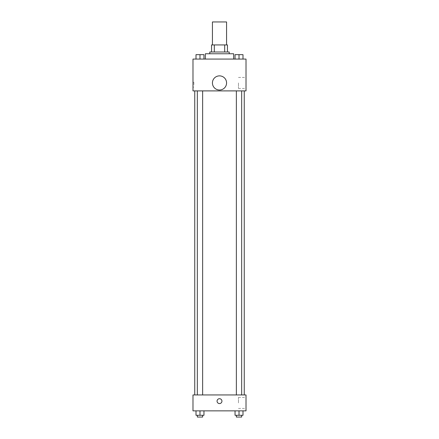 <?xml version="1.0" encoding="UTF-8"?>
<svg xmlns="http://www.w3.org/2000/svg" width="439" height="439" viewBox="0 0 439 439"><rect width="100%" height="100%" fill="white"/><g stroke="black" fill="none" stroke-linecap="round" stroke-linejoin="round"><path stroke-width="0.33" stroke-dasharray="2.19 1.65" d="M212.427 21.95L226.573 21.95M219.5 44.932L212.427 44.932L219.5 44.932M224.686 52.005L224.686 44.932L227.457 44.932L227.457 52.005L214.314 52.005L227.457 52.005M224.686 44.932L211.543 44.932M214.314 52.005L211.543 52.005L214.314 52.005L214.314 44.932M229.224 52.005L209.776 52.005M209.776 53.772L229.224 53.772L209.776 53.772M205.359 53.772L233.641 53.772M219.5 59.073L205.359 59.073L219.5 59.073M196.008 59.073L203.959 59.073L196.008 59.073L203.959 59.073L196.008 59.073L203.959 59.073L199.981 59.073L199.981 54.655L196.008 54.655L202.637 54.655L196.008 54.655L196.008 59.073L199.981 59.073L196.008 59.073L196.008 54.655L196.008 59.073L203.959 59.073L199.981 59.073L199.981 54.655L203.959 54.655L197.331 54.655L203.959 54.655L203.959 59.073L203.959 54.655M235.041 59.073L242.992 59.073L235.041 59.073L242.992 59.073L235.041 59.073L242.992 59.073L239.019 59.073L239.019 54.655L235.041 54.655L241.669 54.655L235.041 54.655L235.041 59.073L239.019 59.073L235.041 59.073L235.041 54.655L235.041 59.073L242.992 59.073L239.019 59.073L239.019 54.655L242.992 54.655L236.363 54.655L242.992 54.655L242.992 59.073L242.992 54.655M246.016 59.073L192.984 59.073L192.984 90.895L246.016 90.895L246.016 59.073M192.984 84.705L192.984 82.274L192.984 84.705M219.5 90.895L194.751 90.895L219.5 90.895M239.019 90.895L236.363 90.895L239.019 90.895M199.981 90.895L202.637 90.895L199.981 90.895M246.016 82.938L246.016 88.442L246.016 82.938M219.5 75.87A7.073 7.073 0 0 0 213.376 86.472A7.073 7.073 0 0 0 225.624 86.472A7.073 7.073 0 0 0 219.5 75.87A7.073 7.073 0 0 0 213.376 86.472A7.073 7.073 0 0 0 225.624 86.472A7.073 7.073 0 0 0 219.5 75.87M219.5 90.011A7.073 7.073 0 0 1 213.376 79.404A7.073 7.073 0 0 1 225.624 79.404A7.073 7.073 0 0 1 219.5 90.011M238.465 82.938L238.465 88.442L238.465 82.938M193.873 84.705L193.873 82.274L193.873 84.705M219.5 394.952L194.751 394.952L219.5 394.952M239.019 394.952L236.363 394.952L239.019 394.952M199.981 394.952L202.637 394.952L199.981 394.952M246.016 394.952L192.984 394.952L192.984 410.86L246.016 410.86L246.016 394.952M192.984 401.142L192.984 403.573L192.984 401.142M242.992 415.283L239.019 415.283L242.992 415.283L242.992 410.86L235.041 410.86L242.992 410.86L235.041 410.86L242.992 410.86L235.041 410.86L242.992 410.86L235.041 410.86L242.992 410.86L242.992 415.283L235.041 415.283L235.041 410.86L235.041 415.283L241.669 415.283L239.019 415.283L239.019 410.86L239.019 415.283L235.041 415.283L235.041 410.86M203.959 415.283L199.981 415.283L203.959 415.283L203.959 410.86L196.008 410.86L203.959 410.86L196.008 410.86L203.959 410.86L196.008 410.86L203.959 410.86L196.008 410.86L203.959 410.86L203.959 415.283L196.008 415.283L196.008 410.86L196.008 415.283L202.637 415.283L199.981 415.283L199.981 410.86L199.981 415.283L196.008 415.283L196.008 410.86M246.016 402.909L246.016 397.405L246.016 402.909M219.5 398.711A2.431 2.431 0 0 0 217.393 402.354A2.431 2.431 0 0 0 221.607 402.354A2.431 2.431 0 0 0 219.5 398.711A2.431 2.431 0 0 0 217.393 402.354A2.431 2.431 0 0 0 221.607 402.354A2.431 2.431 0 0 0 219.5 398.711M219.5 403.573A2.431 2.431 0 0 1 217.393 399.924A2.431 2.431 0 0 1 221.607 399.924A2.431 2.431 0 0 1 219.5 403.573M238.465 402.909L238.465 397.405L238.465 402.909M236.363 415.283L236.363 417.05L241.669 417.05L236.363 417.05L241.669 417.05L241.669 415.283L236.363 415.283L241.669 415.283M239.019 415.283L239.019 410.86M197.331 415.283L197.331 417.05L202.637 417.05L197.331 417.05L202.637 417.05L202.637 415.283L197.331 415.283L202.637 415.283M199.981 415.283L199.981 410.86M236.363 54.655L241.669 54.655M239.019 59.073L239.019 54.655M197.331 54.655L202.637 54.655M199.981 59.073L199.981 54.655M238.465 88.442L246.016 88.442M238.465 77.434L246.016 77.434M193.873 82.274L192.984 82.274M193.873 87.136L192.984 87.136M202.637 394.952L202.637 90.895M197.331 394.952L197.331 90.895M241.669 394.952L241.669 90.895M236.363 394.952L236.363 90.895M238.465 408.413L246.016 408.413M238.465 397.405L246.016 397.405"/><path stroke-width="0.66" d="M226.573 44.932L226.573 21.95L212.427 21.95L212.427 44.932M214.314 52.005L214.314 44.932L211.543 44.932L211.543 52.005L211.543 44.932M214.314 44.932L227.457 44.932L227.457 52.005M224.686 52.005L224.686 44.932M209.776 53.772L209.776 52.005L229.224 52.005L229.224 53.772M233.641 59.073L233.641 53.772L205.359 53.772L205.359 59.073M192.984 59.073L246.016 59.073L246.016 90.895L192.984 90.895L192.984 59.073M219.5 90.011A7.073 7.073 0 0 1 213.376 79.404A7.073 7.073 0 0 1 225.624 79.404A7.073 7.073 0 0 1 219.5 90.011M192.984 394.952L246.016 394.952L246.016 410.86L192.984 410.86L192.984 394.952M219.5 403.573A2.431 2.431 0 0 1 217.393 399.924A2.431 2.431 0 0 1 221.607 399.924A2.431 2.431 0 0 1 219.5 403.573M235.041 410.86L235.041 415.283L242.992 415.283L242.992 410.86L242.992 415.283M239.019 415.283L239.019 410.86M241.669 415.283L241.669 417.05L236.363 417.05L236.363 415.283M196.008 410.86L196.008 415.283L203.959 415.283L203.959 410.86L203.959 415.283M199.981 415.283L199.981 410.86M202.637 415.283L202.637 417.05L197.331 417.05L197.331 415.283M235.041 59.073L235.041 54.655L242.992 54.655L242.992 59.073L242.992 54.655M239.019 59.073L239.019 54.655M241.669 54.655L236.363 54.655M196.008 59.073L196.008 54.655L203.959 54.655L203.959 59.073L203.959 54.655M199.981 59.073L199.981 54.655M202.637 54.655L197.331 54.655M244.249 394.952L244.249 90.895M194.751 394.952L194.751 90.895M236.363 90.895L236.363 394.952M241.669 90.895L241.669 394.952M202.637 394.952L202.637 90.895M197.331 394.952L197.331 90.895"/></g></svg>
